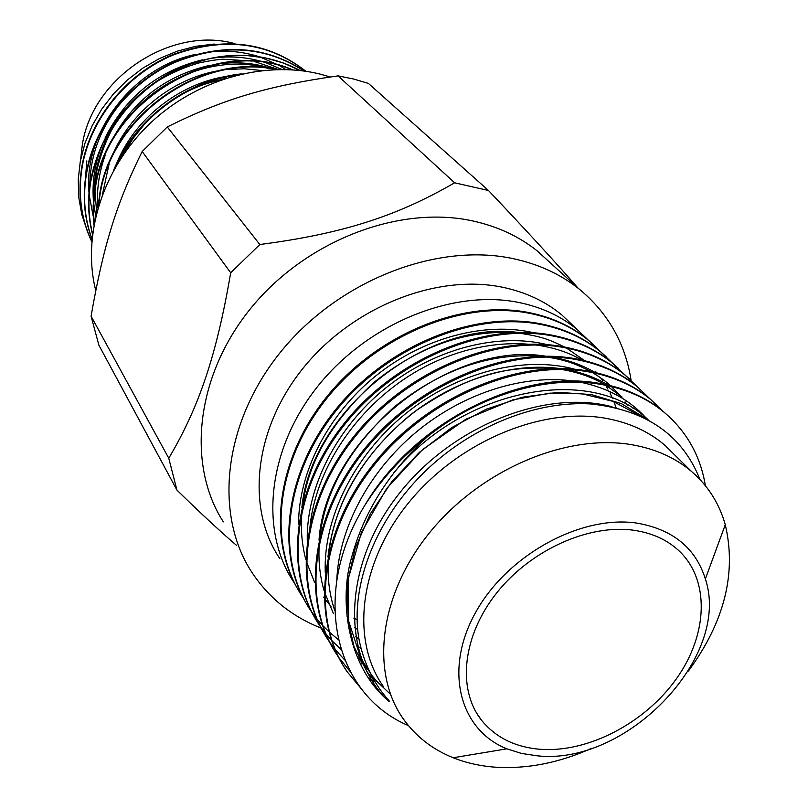 <?xml version="1.0" encoding="UTF-8"?>
<svg xmlns="http://www.w3.org/2000/svg" width="808" height="808" viewBox="0 0 808 808"><rect width="100%" height="100%" fill="white"/><g stroke="black" fill="none" stroke-linecap="round" stroke-linejoin="round"><path stroke-width="1.21" d="M303.05 597.556L302.535 596.799C267.448 545.178 275.407 463.146 326.018 399.364C376.376 335.552 462.216 300.233 528.775 313.161C552.207 317.726 572.215 326.866 588.81 340.592L600.314 351.551M294.698 583.517L294.264 582.881C259.388 531.563 267.145 450.207 317.069 387.163C366.802 324.028 451.702 289.284 517.675 302.253C540.926 306.838 560.782 315.958 577.245 329.593L588.709 340.501M573.619 326.139L562.075 315.16C545.471 301.354 525.564 292.041 502.374 287.214C436.492 273.528 352.389 306.858 303.131 368.155C253.692 429.381 245.874 508.676 279.861 558.651M594.335 345.491L588.002 339.835C571.408 326.099 551.41 316.958 527.998 312.403C462.59 299.728 378.528 333.472 327.897 395.395C277.073 457.298 266.63 537.976 298.637 590.587M311.595 611.909L311.019 611.06C275.7 559.156 283.881 476.407 335.158 411.878C386.184 347.359 472.963 311.464 540.148 324.331C563.752 328.866 583.911 338.037 600.627 351.844L612.201 362.853M301.96 595.829L302.788 597.041M606.182 356.752L599.799 351.056C583.083 337.249 562.934 328.078 539.35 323.554C473.347 310.929 388.345 345.228 337.067 407.848C285.557 470.478 274.871 551.864 307.08 604.788M320.352 626.614L319.685 625.634C284.113 573.417 292.587 489.921 344.551 424.675C396.253 359.429 484.022 322.968 551.783 335.774C575.589 340.279 595.9 349.47 612.727 363.358L624.362 374.427M311.666 611.878L316.494 618.332M316.867 618.807L322.291 625.089M322.725 625.543L328.805 631.624M329.29 632.068L338.279 639.623M618.302 368.286L611.878 362.56C595.072 348.672 574.761 339.481 550.965 334.977C483.255 322.17 395.546 358.57 343.895 423.786C291.991 488.971 283.517 572.418 319.089 624.624L320.079 626.079M329.31 641.673L328.563 640.572C292.728 588.022 301.536 503.778 354.167 437.815C406.596 371.771 495.385 334.775 563.711 347.501C587.739 351.975 608.212 361.196 625.119 375.154L636.856 386.335M320.423 626.584L325.382 633.179M325.776 633.664L331.361 640.077M331.805 640.552L340.865 649.228M359.439 662.611L361.792 663.974M630.715 380.093L624.261 374.336C607.374 360.388 586.911 351.167 562.873 346.683C495.789 334.209 408.798 369.539 356.106 433.674C303.252 497.708 291.91 580.629 324.564 634.209M338.501 657.096L337.653 655.854C301.576 603.01 310.696 517.999 364.034 451.288C417.211 384.416 507.06 346.885 575.932 359.51C600.213 363.984 620.847 373.225 637.805 387.234L649.713 398.586M374.861 681.871L368.478 678.276M344.733 659.995L335.128 649.45M334.724 648.955L329.664 642.178M637.805 387.224L636.916 386.386C619.968 372.387 599.354 363.146 575.074 358.671C506.242 346.036 416.474 383.517 363.337 450.349C310.05 517.009 300.96 601.97 337.017 654.793L337.653 655.854M362.792 690.577L346.965 671.519C310.656 618.393 320.069 532.593 374.154 465.095C428.089 397.435 518.968 359.287 588.466 371.832C612.979 376.276 633.755 385.527 650.804 399.596L662.883 411.131M350.177 671.549L338.865 657.621M650.804 399.596L649.895 398.728C632.846 384.669 612.08 375.417 587.588 370.963C518.13 358.419 427.311 396.526 373.447 464.125C319.402 531.573 310.03 617.332 346.309 670.418L346.965 671.519M699.97 479.487C682.316 434.896 645.905 409.717 590.729 403.96C537.623 400.677 474.609 424.897 427.856 468.761L427.321 469.266C376.215 517.575 349.814 585.002 358.863 638.522C364.863 669.994 379.841 690.517 387.658 699.041C392.021 704.142 388.355 701.011 384.982 697.849C346.036 661.722 339.602 597.94 351.49 557.823C363.721 512.131 389.163 471.65 427.806 436.37C480.619 394.233 548.056 374.922 601.314 384.457C626.038 388.87 646.966 398.142 664.115 412.272C686.729 431.472 700.486 455.944 705.384 485.689M663.186 411.383C646.036 397.253 625.109 387.981 600.415 383.578C521.362 367.994 413.08 422.372 364.337 506.111C310.242 595.041 334.603 694.385 408.424 725.614M277.366 69.488C202.616 51.773 111.363 114.867 99.687 194.173L97.97 207.707M242.148 73.831C187.991 79.032 134.653 118.877 113.564 170.417M116.059 166.064C137.673 118.322 186.951 81.578 237.754 74.871M98.485 205.959L100.02 194.688C111.635 116.12 201.313 53.207 275.791 69.528M292.577 69.831C217.14 35.693 107.383 99.152 95.122 187.032L93.122 206.212L93.88 225.048M94.041 224.149L93.465 205.979L95.445 187.537C107.686 100.162 216.281 36.673 291.809 69.781M300.283 70.538C260.509 49.833 217.786 50.177 172.144 71.558C127.836 96.324 100.667 132.472 90.637 180.012C87.436 198.748 88.052 216.827 92.476 234.259M92.536 233.764C88.335 216.625 87.809 198.869 90.95 180.507L95.617 161.711L102.889 143.43L112.676 125.987L124.755 109.858L138.875 95.324L154.772 82.679L172.043 72.235L190.365 64.186L209.353 58.671L228.533 55.803L247.581 55.611L266.074 58.065L283.588 63.064L299.889 70.498M304.192 71.043C265.327 45.531 221.614 42.713 173.064 62.59C128.442 83.113 94.283 126.755 86.224 173.114C82.345 196.384 84.244 218.412 91.94 239.198M91.971 238.946C84.507 218.352 82.689 196.566 86.537 173.609C94.566 127.391 128.583 83.8 173.023 63.196C221.382 43.208 265.044 45.814 304 71.013M305.858 71.286L305.495 70.973C267.761 41.612 223.543 36.138 172.851 54.56C126.27 73.952 90.142 118.554 81.891 166.337C77.487 193.364 80.77 218.453 91.738 241.612M91.748 241.501C81.012 218.483 77.831 193.587 82.194 166.812C90.435 119.059 126.583 74.427 173.114 55.015C223.806 36.552 268.034 41.976 305.798 71.276M80.638 159.509L82.295 145.026C92.233 77.719 170.902 25.725 234.815 43.622M87.264 230.967L81.79 214.564L78.75 197.273L78.235 179.366L80.305 161.267L84.951 143.289L92.132 125.785L101.717 109.171L113.494 93.849L127.24 80.103L142.703 68.215L159.469 58.519L177.225 51.177L195.627 46.319L214.261 44.066M236.663 545.491C219.837 531.058 199.929 512.595 176.952 490.113L168.771 458.237C198.919 407.232 216.504 355.904 230.684 272.771L259.833 244.521C342.733 233.724 396.94 216.191 454.631 182.8L488.476 190.496C527.836 232.108 557.55 264.489 577.619 287.668M550.682 263.166L537.017 250.743C518.999 236.421 497.799 226.533 473.397 221.079C399.96 204.616 306.252 240.188 251.056 307.979C195.667 375.7 186.406 464.58 223.331 521.867M631.129 380.487C625.321 343.228 607.899 312.666 578.892 288.82C560.429 274.185 538.593 264.135 513.373 258.691C437.492 242.249 339.774 279.861 281.851 350.51C223.715 421.079 213.474 512.959 251.328 571.498C268.387 597.597 291.637 616.464 321.109 628.079M688.416 671.014C724.423 622.009 736.714 573.236 725.271 524.715C719.342 503.576 708.121 485.861 691.618 471.549C675.347 457.722 655.298 448.763 631.492 444.663C566.277 433.492 481.012 469.61 430.25 531.866C379.275 594.052 369.983 672.054 403.313 718.908C415.837 736.472 432.462 749.42 453.187 757.753C466.277 762.944 480.326 766.095 495.344 767.186C526.937 769.176 558.954 762.924 591.385 748.42M675.104 455.338L664.59 445.016C648.501 431.331 628.765 422.402 605.374 418.231C541.299 406.868 458.035 441.825 408.676 502.677C359.136 563.449 350.44 640.118 383.386 686.537M637.199 523.16C581.275 514.534 507.374 554.854 475.71 612.292C443.511 669.6 459.409 729.927 506.858 748.824L521.463 753.44L537.219 755.813C626.432 765.923 731.492 656.944 705.364 578.932C695.617 548.026 672.902 529.442 637.199 523.16M488.476 190.496L368.357 83.386L353.49 78.992L338.067 75.871C267.559 85.951 223.937 98.778 167.276 126.947L142.188 151.49C116.079 204.202 103.273 246.4 91.082 316.191L98.879 345.157L176.952 490.113M330.23 76.972L320.21 74.134C263.741 60.065 195.193 79.679 148.601 124.806C102.05 169.993 81.911 236.088 95.768 290.557M540.027 749.279C587.911 752.965 644.966 723.12 676.447 678.72C708.03 634.411 710.182 579.831 678.649 550.49C666.943 539.724 652.096 532.997 634.118 530.321C589.103 523.746 531.018 549.763 496.89 592.678C462.631 635.543 456.995 688.658 481.134 719.726C495.163 737.27 514.797 747.117 540.027 749.279M427.806 436.37C402.02 456.379 380.861 479.629 364.337 506.111M91.082 316.191L168.771 458.237M230.684 272.771L142.188 151.49M167.276 126.947L259.833 244.521M454.631 182.8L338.067 75.871M285.759 69.508L279.851 65.842M278.81 65.246L259.873 56.934M257.772 56.267C240.552 51.055 222.604 49.894 203.919 52.783M194.556 54.621C132.29 67.922 83.194 132.936 89.011 192.809M89.193 195.082L93.172 216.079M93.526 217.261L94.688 220.877M281.78 69.448L266.478 62.953M264.388 62.267C247.521 57.025 229.856 55.681 211.403 58.237M202.333 59.853C158.176 70.73 125.765 96.738 105.101 137.875M101.434 146.571C94.688 164.438 92.021 182.467 93.415 200.647M93.617 202.899L95.738 216.17M274.599 69.569L273.185 69.074M271.114 68.377C254.581 63.095 237.198 61.58 218.978 63.822M210.171 65.246C163.62 75.982 129.775 103.151 108.615 146.763M105.212 155.237C98.899 172.72 96.445 190.345 97.859 208.09M261.752 70.528L244.369 68.781L226.644 69.528M218.079 70.781C172.882 78.608 130.128 112.383 112.272 155.742M109.1 164.004L102.485 194.253M236.451 75.195L234.391 75.386M226.058 76.467C178.932 83.749 133.855 119.321 116.059 164.822M86.83 160.893L85.446 178.164M125.977 96.889C101.505 124.25 89.436 154.873 89.759 188.789M125.806 108.636C104.04 135.542 93.486 164.893 94.142 196.697M267.357 68.246C219.564 54.479 159.752 76.134 126.917 119.523M226.402 78.093L199.596 85.527M173.084 99.132L150.318 117.332M131.017 140.451L120.513 158.863M384.982 697.849C340.885 650.955 344.41 563.903 397.94 495.153C451.319 425.735 545.582 388.83 612.05 406.788M374.064 680.548L367.034 671.842M393.264 473.488C462.964 387.365 591.547 364.297 648.056 419.695M367.751 668.378L363.186 663.378M325.271 572.67C323.049 518.484 354.116 455.217 405.757 413.585C457.136 371.862 524.503 355.409 574.761 369.256M360.964 648.652L357.54 645.855M358.954 639.098L355.682 636.805M307.252 540.148C306.353 487.658 336.34 427.826 385.466 388.214C434.371 348.571 498.314 332.441 547.329 344.663M357.681 629.482L354.439 627.553M298.586 524.432C298.324 472.781 327.785 414.635 375.69 375.983C423.402 337.34 485.679 321.372 534.058 332.815M357.086 619.746L353.833 618.11M368.054 673.822L354.116 646.986L347.056 616.191L347.349 583.194L355.136 548.47L370.296 513.878L391.88 481.608L419.392 452.359L451.541 427.715L486.143 409.242L522.2 397.253L558.075 392.324L591.446 394.577L621.382 403.626L646.844 419.049M368.933 670.953L358.358 657.924M336.795 580.184C338.784 528.644 368.801 471.539 416.241 432.068C463.731 392.577 524.705 373.821 574.538 381.214M580.528 382.255C607.586 387.789 629.422 399.677 646.047 417.938M360.721 656.793L358.065 653.965M327.937 556.985C334.219 503.606 361.045 456.793 408.424 416.534C454.126 379.689 511.868 362.095 559.904 368.529M566.034 369.509C581.598 372.357 595.759 377.589 608.495 385.184M319.009 540.118C325.503 439.188 449.309 340.33 545.572 356.166M551.844 357.086C567.64 359.762 582.023 364.893 595.011 372.448M309.696 530.401C313.959 471.589 354.783 408.828 413.282 373.276C470.872 338.411 539.653 334.381 583.649 361.085M301.879 507.454C311.07 411.494 425.392 320.21 517.787 332.391M287.396 571.317L294.274 582.891M562.075 315.16L577.265 329.614M588.002 339.835L588.81 340.602M599.809 351.066L600.637 351.854M611.878 362.56L612.727 363.368M319.079 624.614L319.685 625.634M624.251 374.326L625.119 375.154M663.196 411.393L664.125 412.282M278.144 69.468L254.682 61.61M251.854 61.034L222.998 59.226C217.261 59.529 209.222 60.772 198.889 62.953C184.658 67.125 171.033 73.084 158.014 80.85C138.956 93.88 123.553 110.181 111.797 129.765C104.919 143.046 99.929 156.772 96.819 170.932L94.99 187.769M94.92 190.738L96.677 212.373M222.19 79.487C207.444 82.477 193.314 87.84 179.82 95.586M145.268 123.24L132.966 138.542L122.947 155.217M537.017 250.743L578.892 288.82M664.59 445.016L691.618 471.549M705.364 578.932L725.271 524.715M506.858 748.824L453.187 757.753M476.306 712.555L481.134 719.726M390.476 694.284L376.518 681.023L372.074 675.7L360.853 658.328L348.622 621.049L348.49 578.053L361.398 532.492L386.699 488.466L422.493 449.642L465.761 419.291L512.878 399.849L550.147 393.122L582.265 393.829L612.939 401.354L639.35 415.433M670.438 450.409L670.852 451.167M334.684 610.373C329.321 594.314 327.22 577.215 328.371 559.096M328.937 552.591C334.27 503.152 365.529 448.501 417.443 409.707C473.044 372.71 507.939 365.923 555.056 368.559M561.186 369.397C577.235 372.023 591.577 376.983 604.202 384.275M606.02 385.335L622.079 397.061M632.109 407.171L633.29 408.555M637.754 414.312L638.199 414.928M333.502 613.737L324.614 592.516M323.978 590.395C319.604 575.003 318.089 558.934 319.423 542.188M320.089 535.542C325.483 490.012 350.218 447.127 394.314 406.879C441.35 369.428 490.103 352.551 540.572 356.247M546.865 357.015C567.64 360.348 577.165 364.549 590.688 371.539M592.537 372.599C600.081 377.215 606.05 381.558 610.434 385.638M611.424 386.537L620.554 396.071M625.079 401.849L627.321 405.05M630.159 409.505L631.836 412.393M330.977 606.434L324.654 598.667M324.008 597.799L323.503 597.092M314.756 582.78L306.293 561.318M305.697 559.156C301.515 542.764 300.364 526.21 302.243 509.474M303.151 502.546C308.898 460.833 332.452 420.837 373.791 382.558C417.857 347.046 464.085 330.391 512.464 332.573M519.09 333.189C543.117 336.552 550.571 340.35 564.58 346.996M566.469 348.026L584.679 360.701M595.294 371.205L595.981 371.993M600.617 377.801L602.616 380.588M605.667 385.264L607.929 389.143M609.979 392.991L612.413 398.172M613.898 401.717L616.05 407.666"/></g></svg>
